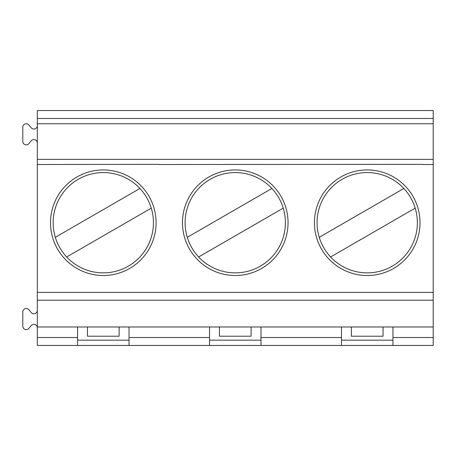 <?xml version="1.0" encoding="UTF-8"?>
<svg xmlns="http://www.w3.org/2000/svg" width="456" height="456" viewBox="0 0 456 456"><rect width="100%" height="100%" fill="white"/><g stroke="black" fill="none" stroke-linecap="round" stroke-linejoin="round"><path stroke-width="0.68" d="M433.2 326.969L341.487 326.969L341.487 345.448L209.526 345.448L209.526 337.525L129.031 337.525L129.031 326.969L37.318 326.969L37.318 123.753L433.2 123.753L433.2 345.448L392.952 345.448L392.952 340.165L341.487 340.165L341.487 345.448L392.952 345.448L392.952 326.969L392.952 340.165M158.722 164.354L37.318 164.508M158.722 164.508L422.644 164.354M314.435 222.722A52.782 52.782 0 0 0 393.613 268.436A52.782 52.782 0 0 0 393.613 177.008A52.782 52.782 0 0 0 314.435 222.722M182.474 222.722A52.782 52.782 0 0 0 261.653 268.436A52.782 52.782 0 0 0 261.653 177.008A52.782 52.782 0 0 0 182.474 222.722M50.513 222.722A52.782 52.782 0 0 0 129.686 268.436A52.782 52.782 0 0 0 129.686 177.008A52.782 52.782 0 0 0 50.513 222.722M187.285 237.314L271.884 188.47A50.143 50.143 0 0 1 260.33 266.15A50.143 50.143 0 0 1 187.285 237.314A50.143 50.143 0 0 1 271.884 188.47M219.421 326.969L219.421 336.209L251.091 336.209L251.091 326.969M55.324 237.314L139.924 188.47A50.143 50.143 0 0 1 128.37 266.15A50.143 50.143 0 0 1 55.324 237.314A50.143 50.143 0 0 1 139.924 188.47M77.566 337.525L37.318 337.525L37.318 345.448L77.566 345.448L77.566 326.969L77.566 345.448L260.992 345.448L260.992 326.969L209.526 326.969L209.526 345.448M37.318 143.019A3.431 3.431 0 0 0 31.35 140.704L28.768 143.743A3.431 3.431 0 0 1 22.8 141.434L22.8 127.184A3.431 3.431 0 0 1 28.768 124.87L31.35 127.908A3.431 3.431 0 0 0 37.318 125.599M383.057 326.969L383.057 336.209L351.382 336.209L351.382 326.969M323.794 247.796A50.143 50.143 0 0 1 403.845 188.47A50.143 50.143 0 0 1 392.291 266.15A50.143 50.143 0 0 1 323.794 247.796M37.318 327.761A3.431 3.431 0 0 0 31.35 325.453L28.768 328.491A3.431 3.431 0 0 1 22.8 326.177L22.8 311.927A3.431 3.431 0 0 1 28.768 309.618L31.35 312.656A3.431 3.431 0 0 0 37.318 310.342M151.272 208.13L66.673 256.973M283.233 208.13L198.634 256.973M87.461 326.969L87.461 336.209L119.13 336.209L119.13 326.969M341.487 340.165L341.487 326.969L260.992 326.969L260.992 340.165L209.526 340.165M37.318 337.525L37.318 326.969M37.318 123.753L37.318 110.557L433.2 110.557L433.2 123.753M319.246 237.314L403.845 188.47M260.992 340.165L260.992 345.448M129.031 337.525L129.031 345.448L129.031 340.165L77.566 340.165M415.194 208.13L330.594 256.973M209.526 337.525L209.526 326.969L129.031 326.969L129.031 340.165M37.318 159.366L433.2 159.366M433.2 164.508L422.644 164.508M37.318 292.404L433.2 292.404M341.487 337.525L260.992 337.525M37.318 118.474L433.2 118.474M37.318 300.202L433.2 300.202M433.2 337.525L392.952 337.525"/></g></svg>
